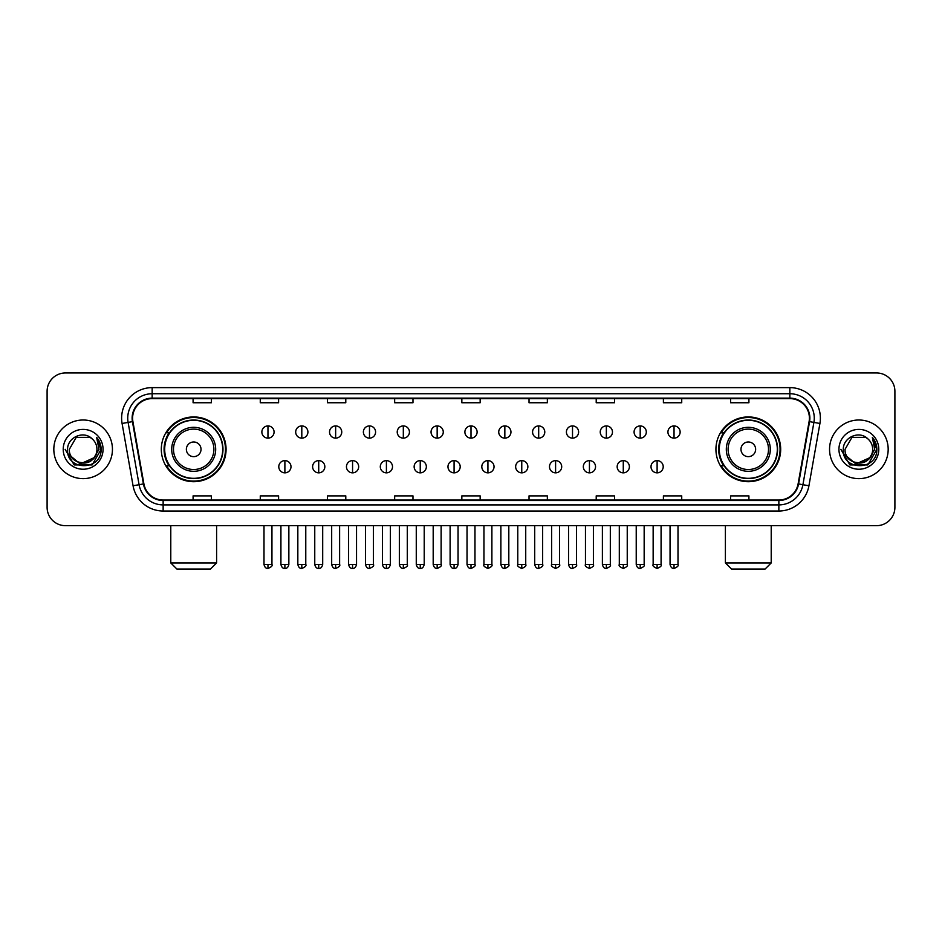 <?xml version="1.0" encoding="UTF-8"?>
<svg xmlns="http://www.w3.org/2000/svg" width="942" height="942" viewBox="0 0 942 942"><rect width="100%" height="100%" fill="white"/><g stroke="black" fill="none" stroke-linecap="round" stroke-linejoin="round"><path stroke-width="1.41" d="M715.932 449.322A32.369 32.369 0 0 0 748.301 481.692A32.369 32.369 0 0 0 780.683 449.322A32.369 32.369 0 0 0 748.301 416.941A32.369 32.369 0 0 0 715.932 449.322M161.317 449.322A32.369 32.369 0 0 0 193.699 481.692A32.369 32.369 0 0 0 226.068 449.322A32.369 32.369 0 0 0 193.699 416.941A32.369 32.369 0 0 0 161.317 449.322M169.089 465.807A29.626 29.626 0 0 1 169.089 432.825M723.692 465.807A29.626 29.626 0 0 1 723.692 432.825M47.1 391.295L47.1 507.338A18.322 18.322 0 0 0 65.422 525.671L876.578 525.671A18.322 18.322 0 0 0 894.9 507.338L894.9 391.295A18.322 18.322 0 0 0 876.578 372.961L65.422 372.961A18.322 18.322 0 0 0 47.1 391.295L47.1 507.338M53.824 449.322A29.32 29.32 0 0 0 83.143 478.63A29.32 29.32 0 0 0 112.451 449.322A29.32 29.32 0 0 0 83.143 420.002A29.32 29.32 0 0 0 53.824 449.322A29.32 29.32 0 0 0 83.143 478.63A29.32 29.32 0 0 0 112.451 449.322A29.32 29.32 0 0 0 83.143 420.002A29.32 29.32 0 0 0 53.824 449.322M829.549 449.322A29.32 29.32 0 0 0 858.857 478.63A29.32 29.32 0 0 0 888.176 449.322A29.32 29.32 0 0 0 858.857 420.002A29.32 29.32 0 0 0 829.549 449.322A29.32 29.32 0 0 0 858.857 478.63A29.32 29.32 0 0 0 888.176 449.322A29.32 29.32 0 0 0 858.857 420.002A29.32 29.32 0 0 0 829.549 449.322M132.61 418.166A19.547 19.547 0 0 1 152.157 398.619L789.843 398.619A19.547 19.547 0 0 1 809.096 421.557L798.109 483.858A19.547 19.547 0 0 1 778.857 500.014L163.143 500.014A19.547 19.547 0 0 1 143.891 483.858L132.904 421.557A19.547 19.547 0 0 1 132.61 418.166M132.127 418.166A20.029 20.029 0 0 0 132.433 421.639L143.419 483.941A20.029 20.029 0 0 0 163.143 500.496L778.857 500.496A20.029 20.029 0 0 0 798.581 483.941L809.567 421.639A20.029 20.029 0 0 0 789.843 398.136L152.157 398.136A20.029 20.029 0 0 0 132.127 418.166M122.083 423.464A30.544 30.544 0 0 1 152.157 387.621L789.843 387.621A30.544 30.544 0 0 1 819.917 423.464L808.931 485.766A30.544 30.544 0 0 1 778.857 511.011L163.143 511.011A30.544 30.544 0 0 1 133.069 485.766L122.083 423.464L128.1 422.405A24.433 24.433 0 0 1 152.157 393.732L789.843 393.732A24.433 24.433 0 0 1 813.9 422.405L802.914 484.706A24.433 24.433 0 0 1 778.857 504.9L163.143 504.9A24.433 24.433 0 0 1 139.086 484.706L128.1 422.405A24.433 24.433 0 0 1 127.723 418.166M876.578 372.961L65.422 372.961M65.422 525.671L876.578 525.671M894.9 507.338L894.9 391.295M798.581 483.941L802.914 484.706L813.9 422.405L819.917 423.464M461.839 398.619L461.839 402.752L480.161 402.752L480.161 398.619M394.651 398.619L394.651 402.752L412.973 402.752L412.973 398.619M327.463 398.619L327.463 402.752L345.785 402.752L345.785 398.619M260.275 398.619L260.275 402.752L278.596 402.752L278.596 398.619M193.086 398.619L193.086 402.752L211.408 402.752L211.408 398.619M529.027 398.619L529.027 402.752L547.349 402.752L547.349 398.619M596.215 398.619L596.215 402.752L614.537 402.752L614.537 398.619M663.404 398.619L663.404 402.752L681.725 402.752L681.725 398.619M730.592 398.619L730.592 402.752L748.914 402.752L748.914 398.619M480.161 500.014L480.161 495.881L461.839 495.881L461.839 500.014M412.973 500.014L412.973 495.881L394.651 495.881L394.651 500.014M345.785 500.014L345.785 495.881L327.463 495.881L327.463 500.014M278.596 500.014L278.596 495.881L260.275 495.881L260.275 500.014M211.408 500.014L211.408 495.881L193.086 495.881L193.086 500.014M547.349 500.014L547.349 495.881L529.027 495.881L529.027 500.014M614.537 500.014L614.537 495.881L596.215 495.881L596.215 500.014M681.725 500.014L681.725 495.881L663.404 495.881L663.404 500.014M748.914 500.014L748.914 495.881L730.592 495.881L730.592 500.014M93.717 458.189C86.393 468.092 68.613 461.757 69.331 449.322C68.483 467.126 97.791 467.126 96.944 449.322C97.791 467.126 68.483 467.126 69.331 449.322L76.231 437.359L90.043 437.359L92.186 438.89C83.708 430.011 67.4 437.323 67.553 449.322C65.999 470.623 100.547 471.188 101.112 450.347L101.135 449.322C101.088 444.789 99.581 440.809 96.626 437.382L99.004 449.322L93.717 458.189A13.8 13.8 0 0 0 96.944 449.322C97.791 467.126 68.483 467.126 69.331 449.322L76.231 437.359M96.944 449.322A13.8 13.8 0 0 0 92.186 438.89M94.6 457.447L80.2 463.982L67.977 453.797M63.22 449.322A19.912 19.912 0 0 0 83.143 469.234A19.912 19.912 0 0 0 103.055 449.322A19.912 19.912 0 0 0 83.143 429.399A19.912 19.912 0 0 0 63.22 449.322M96.626 437.382L101.135 449.84L100.299 443.859L101.135 449.84L100.299 443.859L101.135 449.84L96.755 437.535L101.135 449.84L96.755 437.535L101.135 449.322L92.139 464.912L74.135 464.912L65.139 449.322M96.755 437.535L101.135 449.852M210.49 569.039L176.896 569.039L170.785 562.927L216.601 562.927L210.49 569.039M201.023 449.322A7.324 7.324 0 0 0 193.699 441.986A7.324 7.324 0 0 0 186.363 449.322A7.324 7.324 0 0 0 193.699 456.646A7.324 7.324 0 0 0 201.023 449.322M215.683 449.322A21.984 21.984 0 0 0 193.699 427.327A21.984 21.984 0 0 0 171.703 449.322A21.984 21.984 0 0 0 193.699 471.306A21.984 21.984 0 0 0 215.683 449.322A21.984 21.984 0 0 1 193.699 471.306A21.984 21.984 0 0 1 171.703 449.322M222.712 449.322A29.014 29.014 0 0 0 193.699 420.309A29.014 29.014 0 0 0 164.685 449.322A29.014 29.014 0 0 0 193.699 478.324A29.014 29.014 0 0 0 222.712 449.322M225.456 449.322A31.757 31.757 0 0 1 166.546 465.807L169.489 465.807A29.284 29.284 0 0 0 213.069 471.271A29.284 29.284 0 0 0 213.069 427.362A29.284 29.284 0 0 0 169.489 432.825L166.546 432.825A31.757 31.757 0 0 1 225.456 449.322M765.104 569.039L731.51 569.039L725.399 562.927L771.215 562.927L765.104 569.039M755.637 449.322A7.324 7.324 0 0 0 748.301 441.986A7.324 7.324 0 0 0 740.977 449.322A7.324 7.324 0 0 0 748.301 456.646A7.324 7.324 0 0 0 755.637 449.322M770.297 449.322A21.984 21.984 0 0 0 748.301 427.327A21.984 21.984 0 0 0 726.317 449.322A21.984 21.984 0 0 0 748.301 471.306A21.984 21.984 0 0 0 770.297 449.322A21.984 21.984 0 0 1 748.301 471.306A21.984 21.984 0 0 1 726.317 449.322M777.315 449.322A29.014 29.014 0 0 0 748.301 420.309A29.014 29.014 0 0 0 719.288 449.322A29.014 29.014 0 0 0 748.301 478.324A29.014 29.014 0 0 0 777.315 449.322M780.07 449.322A31.757 31.757 0 0 1 721.16 465.807L724.104 465.807A29.284 29.284 0 0 0 767.683 471.271A29.284 29.284 0 0 0 767.683 427.362A29.284 29.284 0 0 0 724.104 432.825L721.16 432.825A31.757 31.757 0 0 1 780.07 449.322M267.964 425.925A6.111 6.111 0 0 0 261.864 432.025A6.111 6.111 0 0 0 267.964 438.136A6.111 6.111 0 0 0 274.075 432.025A6.111 6.111 0 0 0 267.964 425.925L267.964 438.136A6.111 6.111 0 0 0 274.075 432.025A6.111 6.111 0 0 0 267.964 425.925M301.805 425.925A6.111 6.111 0 0 0 295.694 432.025A6.111 6.111 0 0 0 301.805 438.136A6.111 6.111 0 0 0 307.916 432.025A6.111 6.111 0 0 0 301.805 425.925L301.805 438.136A6.111 6.111 0 0 0 307.916 432.025A6.111 6.111 0 0 0 301.805 425.925M335.646 425.925A6.111 6.111 0 0 0 329.535 432.025A6.111 6.111 0 0 0 335.646 438.136A6.111 6.111 0 0 0 341.758 432.025A6.111 6.111 0 0 0 335.646 425.925L335.646 438.136A6.111 6.111 0 0 0 341.758 432.025A6.111 6.111 0 0 0 335.646 425.925M369.488 425.925A6.111 6.111 0 0 0 363.377 432.025A6.111 6.111 0 0 0 369.488 438.136A6.111 6.111 0 0 0 375.587 432.025A6.111 6.111 0 0 0 369.488 425.925L369.488 438.136A6.111 6.111 0 0 0 375.587 432.025A6.111 6.111 0 0 0 369.488 425.925M403.317 425.925A6.111 6.111 0 0 0 397.218 432.025A6.111 6.111 0 0 0 403.317 438.136A6.111 6.111 0 0 0 409.429 432.025A6.111 6.111 0 0 0 403.317 425.925L403.317 438.136A6.111 6.111 0 0 0 409.429 432.025A6.111 6.111 0 0 0 403.317 425.925M437.159 425.925A6.111 6.111 0 0 0 431.047 432.025A6.111 6.111 0 0 0 437.159 438.136A6.111 6.111 0 0 0 443.27 432.025A6.111 6.111 0 0 0 437.159 425.925L437.159 438.136A6.111 6.111 0 0 0 443.27 432.025A6.111 6.111 0 0 0 437.159 425.925M471 425.925A6.111 6.111 0 0 0 464.889 432.025A6.111 6.111 0 0 0 471 438.136A6.111 6.111 0 0 0 477.111 432.025A6.111 6.111 0 0 0 471 425.925L471 438.136A6.111 6.111 0 0 0 477.111 432.025A6.111 6.111 0 0 0 471 425.925M504.841 425.925A6.111 6.111 0 0 0 498.73 432.025A6.111 6.111 0 0 0 504.841 438.136A6.111 6.111 0 0 0 510.953 432.025A6.111 6.111 0 0 0 504.841 425.925L504.841 438.136A6.111 6.111 0 0 0 510.953 432.025A6.111 6.111 0 0 0 504.841 425.925M538.683 425.925A6.111 6.111 0 0 0 532.571 432.025A6.111 6.111 0 0 0 538.683 438.136A6.111 6.111 0 0 0 544.782 432.025A6.111 6.111 0 0 0 538.683 425.925L538.683 438.136A6.111 6.111 0 0 0 544.782 432.025A6.111 6.111 0 0 0 538.683 425.925M572.512 425.925A6.111 6.111 0 0 0 566.413 432.025A6.111 6.111 0 0 0 572.512 438.136A6.111 6.111 0 0 0 578.623 432.025A6.111 6.111 0 0 0 572.512 425.925L572.512 438.136A6.111 6.111 0 0 0 578.623 432.025A6.111 6.111 0 0 0 572.512 425.925M606.354 425.925A6.111 6.111 0 0 0 600.242 432.025A6.111 6.111 0 0 0 606.354 438.136A6.111 6.111 0 0 0 612.465 432.025A6.111 6.111 0 0 0 606.354 425.925L606.354 438.136A6.111 6.111 0 0 0 612.465 432.025A6.111 6.111 0 0 0 606.354 425.925M640.195 425.925A6.111 6.111 0 0 0 634.084 432.025A6.111 6.111 0 0 0 640.195 438.136A6.111 6.111 0 0 0 646.306 432.025A6.111 6.111 0 0 0 640.195 425.925L640.195 438.136A6.111 6.111 0 0 0 646.306 432.025A6.111 6.111 0 0 0 640.195 425.925M674.036 425.925A6.111 6.111 0 0 0 667.925 432.025A6.111 6.111 0 0 0 674.036 438.136A6.111 6.111 0 0 0 680.136 432.025A6.111 6.111 0 0 0 674.036 425.925L674.036 438.136A6.111 6.111 0 0 0 680.136 432.025A6.111 6.111 0 0 0 674.036 425.925M284.884 460.614A6.111 6.111 0 0 0 278.785 466.726A6.111 6.111 0 0 0 284.884 472.837A6.111 6.111 0 0 0 290.996 466.726A6.111 6.111 0 0 0 284.884 460.614L284.884 472.837A6.111 6.111 0 0 0 290.996 466.726A6.111 6.111 0 0 0 284.884 460.614M318.726 460.614A6.111 6.111 0 0 0 312.614 466.726A6.111 6.111 0 0 0 318.726 472.837A6.111 6.111 0 0 0 324.837 466.726A6.111 6.111 0 0 0 318.726 460.614L318.726 472.837A6.111 6.111 0 0 0 324.837 466.726A6.111 6.111 0 0 0 318.726 460.614M352.567 460.614A6.111 6.111 0 0 0 346.456 466.726A6.111 6.111 0 0 0 352.567 472.837A6.111 6.111 0 0 0 358.678 466.726A6.111 6.111 0 0 0 352.567 460.614L352.567 472.837A6.111 6.111 0 0 0 358.678 466.726A6.111 6.111 0 0 0 352.567 460.614M386.408 460.614A6.111 6.111 0 0 0 380.297 466.726A6.111 6.111 0 0 0 386.408 472.837A6.111 6.111 0 0 0 392.508 466.726A6.111 6.111 0 0 0 386.408 460.614L386.408 472.837A6.111 6.111 0 0 0 392.508 466.726A6.111 6.111 0 0 0 386.408 460.614M420.238 460.614A6.111 6.111 0 0 0 414.139 466.726A6.111 6.111 0 0 0 420.238 472.837A6.111 6.111 0 0 0 426.349 466.726A6.111 6.111 0 0 0 420.238 460.614L420.238 472.837A6.111 6.111 0 0 0 426.349 466.726A6.111 6.111 0 0 0 420.238 460.614M454.079 460.614A6.111 6.111 0 0 0 447.968 466.726A6.111 6.111 0 0 0 454.079 472.837A6.111 6.111 0 0 0 460.191 466.726A6.111 6.111 0 0 0 454.079 460.614L454.079 472.837A6.111 6.111 0 0 0 460.191 466.726A6.111 6.111 0 0 0 454.079 460.614M487.921 460.614A6.111 6.111 0 0 0 481.809 466.726A6.111 6.111 0 0 0 487.921 472.837A6.111 6.111 0 0 0 494.032 466.726A6.111 6.111 0 0 0 487.921 460.614L487.921 472.837A6.111 6.111 0 0 0 494.032 466.726A6.111 6.111 0 0 0 487.921 460.614M521.762 460.614A6.111 6.111 0 0 0 515.651 466.726A6.111 6.111 0 0 0 521.762 472.837A6.111 6.111 0 0 0 527.861 466.726A6.111 6.111 0 0 0 521.762 460.614L521.762 472.837A6.111 6.111 0 0 0 527.861 466.726A6.111 6.111 0 0 0 521.762 460.614M555.592 460.614A6.111 6.111 0 0 0 549.492 466.726A6.111 6.111 0 0 0 555.592 472.837A6.111 6.111 0 0 0 561.703 466.726A6.111 6.111 0 0 0 555.592 460.614L555.592 472.837A6.111 6.111 0 0 0 561.703 466.726A6.111 6.111 0 0 0 555.592 460.614M589.433 460.614A6.111 6.111 0 0 0 583.322 466.726A6.111 6.111 0 0 0 589.433 472.837A6.111 6.111 0 0 0 595.544 466.726A6.111 6.111 0 0 0 589.433 460.614L589.433 472.837A6.111 6.111 0 0 0 595.544 466.726A6.111 6.111 0 0 0 589.433 460.614M623.274 460.614A6.111 6.111 0 0 0 617.163 466.726A6.111 6.111 0 0 0 623.274 472.837A6.111 6.111 0 0 0 629.386 466.726A6.111 6.111 0 0 0 623.274 460.614L623.274 472.837A6.111 6.111 0 0 0 629.386 466.726A6.111 6.111 0 0 0 623.274 460.614M657.116 460.614A6.111 6.111 0 0 0 651.004 466.726A6.111 6.111 0 0 0 657.116 472.837A6.111 6.111 0 0 0 663.215 466.726A6.111 6.111 0 0 0 657.116 460.614L657.116 472.837A6.111 6.111 0 0 0 663.215 466.726A6.111 6.111 0 0 0 657.116 460.614M872.669 449.322C873.517 467.126 844.209 467.126 845.056 449.322L851.957 437.359L865.769 437.359L867.9 438.89C859.434 430.011 843.125 437.323 843.278 449.322C841.724 470.623 876.272 471.188 876.837 450.347L876.861 449.322C876.814 444.789 875.306 440.809 872.351 437.382L874.729 449.322L869.442 458.189A13.8 13.8 0 0 0 872.669 449.322C873.517 467.126 844.209 467.126 845.056 449.322C844.209 467.126 873.517 467.126 872.669 449.322A13.8 13.8 0 0 0 867.9 438.89M869.442 458.189C862.118 468.092 844.338 461.757 845.056 449.322M870.326 457.447L855.925 463.982L843.702 453.797M838.945 449.322A19.912 19.912 0 0 0 858.857 469.234A19.912 19.912 0 0 0 878.78 449.322A19.912 19.912 0 0 0 858.857 429.399A19.912 19.912 0 0 0 838.945 449.322M872.351 437.382L876.861 449.84L876.025 443.859L876.861 449.84L876.025 443.859L876.861 449.84L872.48 437.535L876.861 449.84L872.48 437.535L876.861 449.322L867.865 464.912L849.861 464.912L840.865 449.322M872.48 437.535L876.861 449.852M789.843 387.621L789.843 398.136M128.1 422.405L132.433 421.639M163.143 511.011L163.143 500.496M778.857 500.496L778.857 511.011M133.069 485.766L143.419 483.941M809.567 421.639L813.9 422.405M152.157 387.621L152.157 398.136M802.914 484.706L808.931 485.766M213.893 449.322A20.206 20.206 0 0 0 193.699 429.116A20.206 20.206 0 0 0 173.493 449.322A20.206 20.206 0 0 0 193.699 469.516A20.206 20.206 0 0 0 213.893 449.322M768.507 449.322A20.206 20.206 0 0 0 748.301 429.116A20.206 20.206 0 0 0 728.107 449.322A20.206 20.206 0 0 0 748.301 469.516A20.206 20.206 0 0 0 768.507 449.322M267.964 564.458L263.995 564.458C264.69 567.284 266.009 568.603 267.964 568.426L267.964 564.458L271.944 564.458L271.944 525.671M301.805 564.458L297.837 564.458C298.532 567.284 299.85 568.603 301.805 568.426L301.805 564.458L305.773 564.458L305.773 525.671M335.646 564.458L331.678 564.458C332.373 567.284 333.692 568.603 335.646 568.426L335.646 564.458L339.615 564.458L339.615 525.671M369.488 564.458L365.508 564.458C366.202 567.284 367.533 568.603 369.488 568.426L369.488 564.458L373.456 564.458L373.456 525.671M403.317 564.458L399.349 564.458C400.044 567.284 401.374 568.603 403.317 568.426L403.317 564.458L407.297 564.458L407.297 525.671M437.159 564.458L433.19 564.458C433.885 567.284 435.204 568.603 437.159 568.426L437.159 564.458L441.127 564.458L441.127 525.671M471 564.458L467.032 564.458C467.727 567.284 469.045 568.603 471 568.426L471 564.458L474.968 564.458L474.968 525.671M504.841 564.458L500.873 564.458C501.556 567.284 502.887 568.603 504.841 568.426L504.841 564.458L508.81 564.458L508.81 525.671M538.683 564.458L534.703 564.458C535.397 567.284 536.728 568.603 538.683 568.426L538.683 564.458L542.651 564.458L542.651 525.671M572.512 564.458L568.544 564.458C569.239 567.284 570.558 568.603 572.512 568.426L572.512 564.458L576.492 564.458L576.492 525.671M606.354 564.458L602.385 564.458C603.08 567.284 604.399 568.603 606.354 568.426L606.354 564.458L610.322 564.458L610.322 525.671M640.195 564.458L636.227 564.458C636.922 567.284 638.24 568.603 640.195 568.426L640.195 564.458L644.163 564.458L644.163 525.671M674.036 564.458L670.056 564.458C670.751 567.284 672.082 568.603 674.036 568.426L674.036 564.458L678.004 564.458L678.004 525.671M284.884 564.458L280.916 564.458C281.611 567.284 282.93 568.603 284.884 568.426L284.884 564.458L288.853 564.458L288.853 525.671M318.726 564.458L314.758 564.458C315.452 567.284 316.771 568.603 318.726 568.426L318.726 564.458L322.694 564.458L322.694 525.671M352.567 564.458L348.599 564.458C349.282 567.284 350.612 568.603 352.567 568.426L352.567 564.458L356.535 564.458L356.535 525.671M386.408 564.458L382.428 564.458C383.123 567.284 384.454 568.603 386.408 568.426L386.408 564.458L390.377 564.458L390.377 525.671M420.238 564.458L416.27 564.458C416.965 567.284 418.283 568.603 420.238 568.426L420.238 564.458L424.218 564.458L424.218 525.671M454.079 564.458L450.111 564.458C450.806 567.284 452.125 568.603 454.079 568.426L454.079 564.458L458.048 564.458L458.048 525.671M487.921 564.458L483.952 564.458C483.14 565.718 484.471 567.049 487.921 568.426L487.921 564.458L491.889 564.458L491.889 525.671M521.762 564.458L517.782 564.458C516.981 565.718 518.3 567.049 521.762 568.426L521.762 564.458L525.73 564.458L525.73 525.671M555.592 564.458L551.623 564.458C550.823 565.718 552.142 567.049 555.592 568.426L555.592 564.458L559.572 564.458L559.572 525.671M589.433 564.458L585.465 564.458C584.664 565.718 585.983 567.049 589.433 568.426L589.433 564.458L593.401 564.458L593.401 525.671M623.274 564.458L619.306 564.458C618.494 565.718 619.824 567.049 623.274 568.426L623.274 564.458L627.242 564.458L627.242 525.671M657.116 564.458L653.147 564.458C652.335 565.718 653.666 567.049 657.116 568.426L657.116 564.458L661.084 564.458L661.084 525.671M216.601 525.671L216.601 562.927M170.785 525.671L170.785 562.927M771.215 525.671L771.215 562.927M725.399 525.671L725.399 562.927M263.995 564.458L263.995 525.671M271.944 564.458C272.744 565.718 271.426 567.049 267.964 568.426M297.837 564.458L297.837 525.671M305.773 564.458C306.586 565.718 305.255 567.049 301.805 568.426M331.678 564.458L331.678 525.671M339.615 564.458C340.415 565.718 339.096 567.049 335.646 568.426M365.508 564.458L365.508 525.671M373.456 564.458C374.257 565.718 372.938 567.049 369.488 568.426M399.349 564.458L399.349 525.671M407.297 564.458C408.098 565.718 406.779 567.049 403.317 568.426M433.19 564.458L433.19 525.671M441.127 564.458C441.939 565.718 440.609 567.049 437.159 568.426M467.032 564.458L467.032 525.671M474.968 564.458C475.781 565.718 474.45 567.049 471 568.426M500.873 564.458L500.873 525.671M508.81 564.458C509.61 565.718 508.291 567.049 504.841 568.426M534.703 564.458L534.703 525.671M542.651 564.458C543.452 565.718 542.133 567.049 538.683 568.426M568.544 564.458L568.544 525.671M576.492 564.458C577.293 565.718 575.974 567.049 572.512 568.426M602.385 564.458L602.385 525.671M610.322 564.458C611.134 565.718 609.804 567.049 606.354 568.426M636.227 564.458L636.227 525.671M644.163 564.458C644.964 565.718 643.645 567.049 640.195 568.426M670.056 564.458L670.056 525.671M678.004 564.458C678.805 565.718 677.486 567.049 674.036 568.426M280.916 564.458L280.916 525.671M288.853 564.458C288.17 567.284 286.839 568.603 284.884 568.426M314.758 564.458L314.758 525.671M322.694 564.458C321.999 567.284 320.68 568.603 318.726 568.426M348.599 564.458L348.599 525.671M356.535 564.458C355.84 567.284 354.522 568.603 352.567 568.426M382.428 564.458L382.428 525.671M390.377 564.458C389.682 567.284 388.351 568.603 386.408 568.426M416.27 564.458L416.27 525.671M424.218 564.458C423.523 567.284 422.193 568.603 420.238 568.426M450.111 564.458L450.111 525.671M458.048 564.458C457.353 567.284 456.034 568.603 454.079 568.426M483.952 564.458L483.952 525.671M491.889 564.458C492.69 565.718 491.371 567.049 487.921 568.426M517.782 564.458L517.782 525.671M525.73 564.458C526.531 565.718 525.212 567.049 521.762 568.426M551.623 564.458L551.623 525.671M559.572 564.458C560.372 565.718 559.053 567.049 555.592 568.426M585.465 564.458L585.465 525.671M593.401 564.458C594.214 565.718 592.883 567.049 589.433 568.426M619.306 564.458L619.306 525.671M627.242 564.458C628.055 565.718 626.724 567.049 623.274 568.426M653.147 564.458L653.147 525.671M661.084 564.458C661.885 565.718 660.566 567.049 657.116 568.426"/></g></svg>
